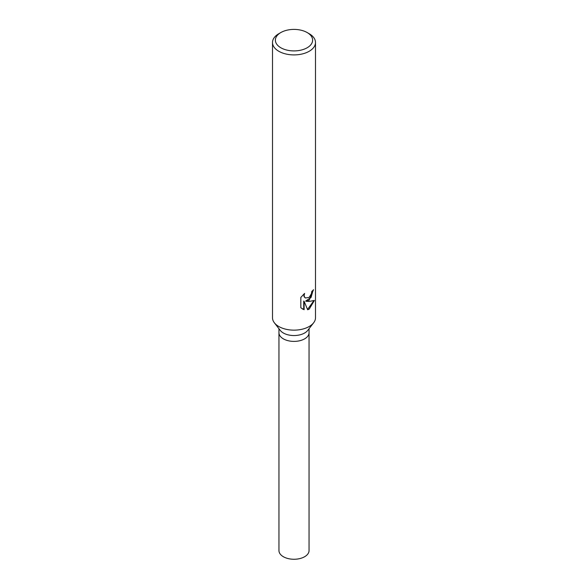 <?xml version="1.0" encoding="UTF-8"?>
<svg xmlns="http://www.w3.org/2000/svg" width="588" height="588" viewBox="0 0 588 588"><rect width="100%" height="100%" fill="white"/><g stroke="black" fill="none" stroke-linecap="round" stroke-linejoin="round"><path stroke-width="0.88" d="M307.171 32.553L309.2 33.722A21.499 12.414 180 0 1 315.499 42.498L315.499 317.733A21.499 12.414 180 0 1 313.625 322.805L307.737 330.405A15.045 8.688 180 0 1 304.643 332.999A15.045 8.688 180 0 1 280.263 330.405L274.375 322.805A21.499 12.414 180 0 1 272.501 317.733L272.501 42.498A21.499 12.414 180 0 1 278.8 33.722L280.829 32.553A18.632 10.76 180 0 1 307.171 32.553A18.632 10.76 180 0 1 307.171 47.76A18.632 10.76 180 0 1 280.829 47.76A18.632 10.76 180 0 1 280.829 32.553L278.8 33.722M304.643 338.85A15.045 8.688 180 0 0 309.045 332.705A15.045 8.688 180 0 1 304.643 338.85A15.045 8.688 180 0 1 288.238 340.731A15.045 8.688 180 0 1 278.955 332.705L278.955 328.707M313.625 322.805A21.499 12.414 180 0 1 309.2 326.509A21.499 12.414 180 0 1 274.375 322.805M309.2 300.181L306.017 301.291L309.2 301.423L314.382 300.453L309.2 309.141L307.664 309.766L304.114 301.306L304.114 309.722L300.836 307.796L300.836 297.41L304.599 293.427L304.106 295.463L304.466 296.962L305.451 297.991L309.2 297.388L311.464 293.632L311.78 291.457A21.499 12.414 0 0 0 313.514 289.693L309.2 300.181M315.499 42.498A21.499 12.414 180 0 1 309.2 51.274A21.499 12.414 180 0 1 285.775 53.964A21.499 12.414 180 0 1 272.501 42.498M313.088 290.193L311.037 297.462L305.628 301.063L306.017 301.291M305.268 297.866L304.07 296.734L303.878 294.066M302.203 308.876L303.717 309.494L303.717 301.071L304.114 301.306M307.546 309.464L313.845 300.718M303.717 309.494L304.114 309.722M309.045 332.793L309.045 550.574A15.045 8.688 180 0 1 304.643 556.718A15.045 8.688 180 0 1 288.238 558.6A15.045 8.688 180 0 1 278.955 550.574L278.955 332.793M305.451 297.991L305.062 297.763M309.045 332.705L309.045 328.707"/></g></svg>
